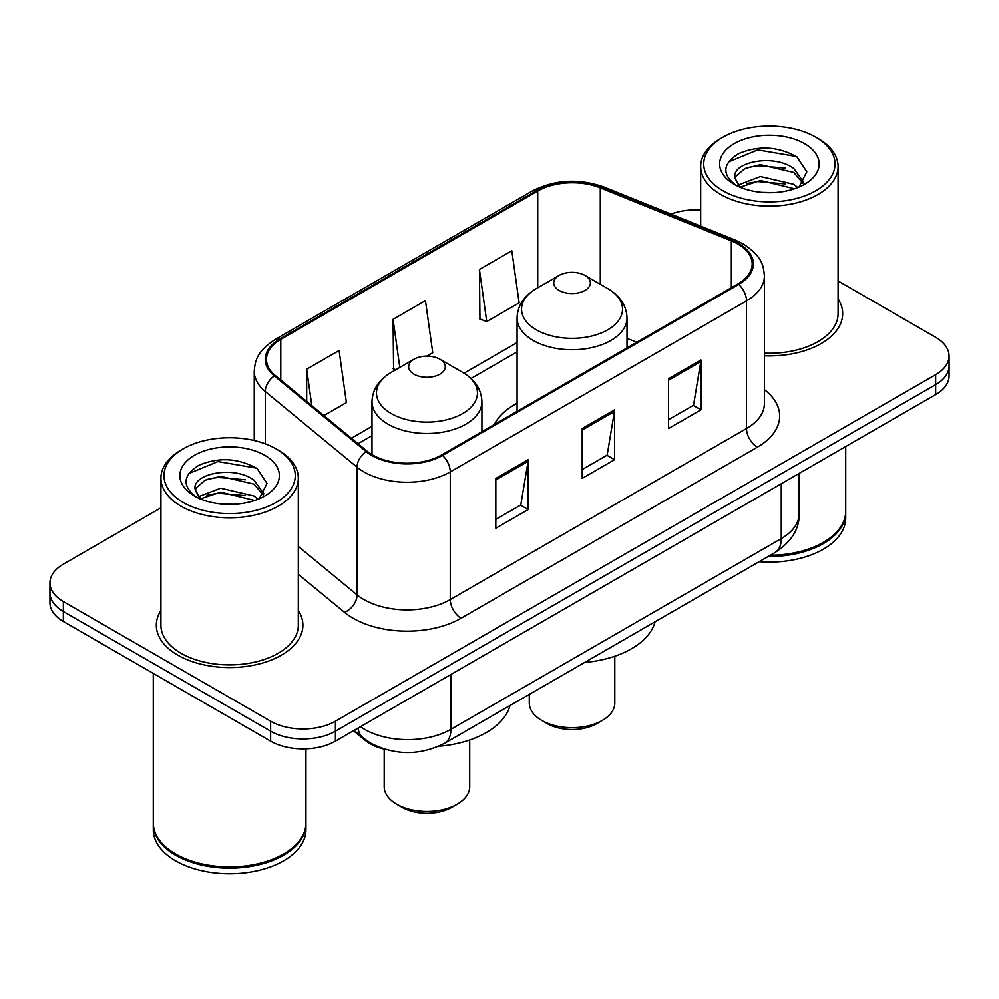<?xml version="1.0" encoding="UTF-8"?>
<svg xmlns="http://www.w3.org/2000/svg" width="999" height="999" viewBox="0 0 999 999"><rect width="100%" height="100%" fill="white"/><g stroke="black" fill="none" stroke-linecap="round" stroke-linejoin="round"><path stroke-width="1.5" d="M517.082 403.221A80.919 46.716 0 0 0 494.305 424.55M386.7 749.799A45.804 26.449 180 0 1 364.847 740.109L353.471 730.731M160.914 507.829L63.362 564.148A45.804 26.449 0 0 0 49.95 582.854L49.95 602.797A45.804 26.449 0 0 0 63.362 621.49L270.642 741.158A45.804 26.449 0 0 0 335.414 741.158L935.638 394.617A45.804 26.449 0 0 0 949.05 375.924L949.05 365.946A45.804 26.449 0 0 1 935.638 384.652A45.804 26.449 0 0 0 949.05 365.946L949.05 355.981A45.804 26.449 0 0 0 935.638 337.287L838.086 280.969M49.95 582.854A45.804 26.449 0 0 0 63.362 601.548L270.642 721.216A45.804 26.449 0 0 0 335.414 721.216L335.414 731.193L935.638 384.652L335.414 731.193A45.804 26.449 0 0 1 270.642 731.193A45.804 26.449 0 0 0 335.414 731.193L335.414 741.158M63.362 601.548L63.362 611.525L270.642 731.193L63.362 611.525A45.804 26.449 0 0 1 49.95 592.819A45.804 26.449 0 0 0 63.362 611.525L63.362 621.49M160.914 610.514A73.277 42.308 0 0 0 156.331 625.237A73.277 42.308 0 0 0 177.797 655.144A73.277 42.308 0 0 0 257.655 664.323A73.277 42.308 0 0 0 302.897 625.237A73.277 42.308 0 0 0 298.314 610.514A73.277 42.308 0 0 1 302.897 625.237A73.277 42.308 0 0 1 257.655 664.323A73.277 42.308 0 0 1 177.797 655.144A73.277 42.308 0 0 1 156.331 625.237A73.277 42.308 0 0 1 160.914 610.514M737.861 244.043A48.851 28.209 180 0 1 752.172 263.986A48.851 28.209 180 0 1 737.861 283.928L441.633 454.957A48.851 28.209 180 0 1 367.07 451.186L275.312 375.524A48.851 28.209 180 0 1 266.471 359.34A48.851 28.209 180 0 1 280.781 339.398L537.724 191.059A48.851 28.209 180 0 1 600.287 187.899L731.343 240.884A48.851 28.209 180 0 1 737.861 244.043M738.723 243.544A50.075 28.909 0 0 0 732.042 240.297L600.986 187.325A50.075 28.909 0 0 0 536.85 190.559L279.92 338.898A50.075 28.909 0 0 0 274.313 375.924L366.071 451.585A50.075 28.909 0 0 0 442.495 455.457L738.723 284.428A50.075 28.909 0 0 0 738.723 243.544M495.829 478.384L495.829 528.246L528.221 509.552L528.221 459.69L495.829 478.384M495.829 519.405L520.779 505.007L528.084 461.351A12.213 7.055 -120 0 0 528.221 459.69M520.554 505.132L528.221 509.552M668.556 378.671L668.556 428.534L700.948 409.827L700.948 359.965L668.556 378.671M668.556 419.68L693.506 405.282L700.811 361.626A12.213 7.055 -120 0 0 700.948 359.965M693.281 405.407L700.948 409.827M582.192 428.534L582.192 478.384L614.585 459.69L614.585 409.827L582.192 428.534M582.192 469.542L607.142 455.144L614.447 411.488A12.213 7.055 -120 0 0 614.585 409.827M606.917 455.269L614.585 459.69M764.385 355.806A73.277 42.308 0 0 0 842.669 313.599A73.277 42.308 0 0 0 838.086 298.876A73.277 42.308 0 0 1 842.669 313.599A73.277 42.308 0 0 1 764.385 355.806M335.414 721.216L935.638 374.675A45.804 26.449 0 0 0 949.05 355.981M700.686 210.015A45.804 26.449 0 0 0 671.016 214.148M479.42 269.468L486.725 321.566L519.118 302.872L511.813 250.774L479.42 269.468L479.945 319.031M323.888 415.584L346.391 402.597L339.086 350.499L306.693 369.193L306.693 401.398M426.885 356.119L432.754 352.734L425.449 300.637L393.057 319.33L393.581 368.893M395.804 369.717L393.057 368.693M393.057 319.33L399.8 367.42M486.725 321.566L479.42 318.831M306.693 369.193L311.8 405.619M722.964 190.809A65.647 37.9 0 0 0 815.808 190.809A65.647 37.9 0 0 0 815.808 137.213L817.969 138.461A68.706 39.66 0 0 1 838.086 166.508A68.706 39.66 0 0 1 795.679 203.147A68.706 39.66 0 0 1 720.803 194.555A68.706 39.66 0 0 1 700.686 166.508A68.706 39.66 0 0 1 720.803 138.461L722.964 137.213A65.647 37.9 0 0 0 722.964 190.809M764.385 353.159A68.706 39.66 0 0 0 838.086 313.599L838.086 166.508M770.316 555.244A76.336 44.068 0 0 0 823.363 542.345A76.336 44.068 0 0 0 845.716 511.176L845.716 446.528M769.992 555.432A75.574 43.631 0 0 0 822.826 542.657A75.574 43.631 0 0 0 823.089 542.494M768.156 556.493A76.336 44.068 0 0 0 845.716 512.425A76.336 44.068 0 0 0 845.716 511.8M759.128 561.7A76.336 44.068 0 0 0 845.716 518.031L845.716 512.425M761.051 192.345L772.677 192.682M738.224 185.04L760.451 176.561L793.793 184.353L797.826 187.6M740.271 187.175L760.451 180.519L794.517 188.823M734.877 176.686L735.027 178.322L740.584 187.45M734.939 177.747C731.218 162.387 773.338 153.259 793.793 168.531L803.708 182.218M735.089 178.709L736.051 176.136L744.979 168.531L760.451 164.685L793.793 172.49L802.921 183.254M799 187.113L806.805 171.803L796.94 156.93C778.021 146.403 758.653 145.28 738.848 153.559C722.602 163.599 721.578 174.138 735.788 185.19L735.963 185.302M804.582 143.694A49.775 28.746 0 0 0 734.19 143.694A49.775 28.746 0 0 0 734.19 184.328A49.775 28.746 0 0 0 804.582 184.328A49.775 28.746 0 0 0 804.582 143.694M739.772 187.475L735.027 178.322M817.969 138.461L815.808 137.213A65.647 37.9 0 0 0 722.964 137.213M728.508 161.925L757.741 149.925L796.265 156.481M746.765 167.757L757.741 165.759L785.239 168.119M746.765 183.579L757.741 181.593L785.239 183.953M529.295 694.392L529.295 703.021A42.745 24.675 0 0 0 541.82 720.466L547.215 723.588A35.115 20.267 0 0 0 596.878 723.588L602.272 720.466A42.745 24.675 0 0 0 614.797 703.021L614.797 656.243M547.215 723.588L541.82 720.466A42.745 24.675 0 0 0 602.272 720.466M559.09 290.409A18.319 10.577 0 0 0 585.002 290.409A18.319 10.577 0 0 0 585.002 275.449L607.742 288.586A50.487 29.146 0 0 1 607.742 329.807A50.487 29.146 0 0 1 536.338 329.807A50.487 29.146 0 0 1 536.338 288.586C523.913 295.966 517.494 305.781 517.082 318.007A54.957 31.731 0 0 0 533.179 340.447A54.957 31.731 0 0 0 593.081 347.327A54.957 31.731 0 0 0 627.01 318.007C626.598 305.781 620.179 295.966 607.742 288.586L585.002 275.449A18.319 10.577 0 0 0 559.09 275.449A18.319 10.577 0 0 0 559.09 290.409M584.64 662.449A83.966 48.476 0 0 0 655.069 621.79M384.203 749.225L384.203 786.787A42.745 24.675 0 0 0 396.728 804.232L402.122 807.354A35.115 20.267 0 0 0 451.785 807.354L457.18 804.232A42.745 24.675 0 0 0 469.705 786.787L469.705 740.009M402.122 807.354L396.728 804.232A42.745 24.675 0 0 0 457.18 804.232M413.998 374.175A18.319 10.577 0 0 0 439.91 374.175A18.319 10.577 0 0 0 439.91 359.215L462.662 372.352A50.487 29.146 0 0 1 462.662 413.574A50.487 29.146 0 0 1 391.258 413.574A50.487 29.146 0 0 1 391.258 372.352C378.821 379.732 372.402 389.548 371.99 401.773A54.957 31.731 0 0 0 388.087 424.213A54.957 31.731 0 0 0 447.989 431.093A54.957 31.731 0 0 0 481.918 401.773C481.506 389.548 475.087 379.732 462.662 372.352L439.91 359.215A18.319 10.577 0 0 0 413.998 359.215A18.319 10.577 0 0 0 413.998 374.175M438.711 746.278A83.966 48.476 0 0 0 509.977 705.556M183.192 502.447A65.647 37.9 0 0 0 276.036 502.447A65.647 37.9 0 0 0 276.036 448.851A65.647 37.9 0 0 0 276.036 448.838L278.197 450.087A68.706 39.66 0 0 1 298.314 478.134A68.706 39.66 0 0 1 255.906 514.785A68.706 39.66 0 0 1 181.031 506.181A68.706 39.66 0 0 1 160.914 478.134A68.706 39.66 0 0 1 181.031 450.087L183.192 448.851A65.647 37.9 0 0 0 183.192 502.447M160.914 478.134L160.914 625.237A68.706 39.66 0 0 0 181.031 653.284A68.706 39.66 0 0 0 255.906 661.875A68.706 39.66 0 0 0 298.314 625.237L298.314 478.134M283.316 854.133A75.574 43.631 0 0 1 283.054 854.282A75.574 43.631 0 0 1 176.174 854.282L175.637 853.97A76.336 44.068 0 0 0 283.591 853.97A76.336 44.068 0 0 0 305.944 822.814L305.944 748.85M153.284 823.438A76.336 44.068 0 0 0 153.284 824.063A76.336 44.068 0 0 0 175.637 855.219A76.336 44.068 0 0 0 258.828 864.772A76.336 44.068 0 0 0 305.944 824.063A76.336 44.068 0 0 0 305.944 823.438M153.284 824.063L153.284 829.669A76.336 44.068 0 0 0 175.637 860.826A76.336 44.068 0 0 0 258.828 870.379A76.336 44.068 0 0 0 305.944 829.669L305.944 824.063M221.278 503.983L232.904 504.32M198.451 496.678L220.679 488.199L254.021 495.991L258.054 499.238M200.499 498.813L220.679 492.157L254.745 500.449M195.105 488.311L195.255 489.947L200.811 499.088M195.167 489.385C191.446 474.013 233.566 464.885 254.021 480.157L263.936 493.856M195.317 490.334L196.279 487.774L205.207 480.157L220.679 476.323L254.021 484.115L263.149 494.88M259.228 498.751L267.033 483.429L257.168 468.568C238.249 458.029 218.881 456.905 199.076 465.197C182.829 475.237 181.806 485.776 196.016 496.828L196.191 496.94M264.81 455.319A49.775 28.746 0 0 0 194.418 455.319A49.775 28.746 0 0 0 194.418 495.966A49.775 28.746 0 0 0 264.81 495.966A49.775 28.746 0 0 0 264.81 455.319M200 499.113L195.255 489.947M153.284 673.401L153.284 822.814A76.336 44.068 0 0 0 175.637 853.97L176.174 854.282M278.197 450.087L276.036 448.851A65.647 37.9 0 0 0 183.192 448.851M188.736 473.563L217.969 461.563L256.493 468.119M206.993 479.383L217.969 477.397L245.467 479.757M206.993 495.217L217.969 493.231L245.467 495.591M364.847 739.285L364.847 740.109M360.452 726.698A61.064 35.252 0 0 0 364.56 729.32A61.064 35.252 0 0 0 450.924 729.32L781.255 538.598A61.064 35.252 0 0 0 799.15 513.673C799.6 528.821 791.52 541.795 774.937 552.572L444.592 743.293A30.532 17.632 60 0 0 450.924 729.32L450.924 674.475M781.255 483.753L781.255 538.598A30.532 17.632 60 0 1 774.937 552.572M357.979 728.134A30.532 20.417 129.5 0 0 363.299 738.061L354.033 730.406M935.638 394.617L935.638 374.675M270.642 741.158L270.642 721.216M764.385 389.622A76.336 44.068 180 0 1 757.292 447.227L461.063 618.256A15.272 8.816 60 0 1 450.274 599.55L746.503 428.534A61.064 35.252 0 0 0 764.385 403.596L764.385 275.949A61.064 35.252 180 0 1 746.503 300.886A15.272 8.816 -120 0 0 738.723 284.428M461.063 618.256A76.336 44.068 180 0 1 353.109 618.256A76.336 44.068 180 0 1 344.555 612.362L298.314 574.238M366.071 451.585A15.272 10.215 129.5 0 0 357.068 467.195L357.068 594.842A61.064 35.252 0 0 0 363.911 599.55A61.064 35.252 0 0 0 450.274 599.55L450.274 471.903A61.064 35.252 180 0 1 357.068 467.195L265.297 391.533A61.064 35.252 180 0 1 254.258 371.316L254.258 440.509M764.385 275.949C763.398 265.459 762.424 256.731 743.343 244.031L735.314 240.135A15.272 7.155 112 0 0 732.042 240.297M735.314 240.135L604.258 187.15C578.97 178.209 554.957 179.508 532.242 191.046A15.272 8.816 60 0 1 536.85 190.559M279.92 338.898A15.272 8.816 -120 0 0 275.312 339.398C256.793 351.536 255.107 360.676 254.258 371.316M274.313 375.924A15.272 10.215 129.5 0 0 265.297 391.533L265.297 443.831M604.258 187.15A15.272 7.155 112 0 0 600.986 187.325M442.495 455.457A15.272 8.816 60 0 1 450.274 471.903L746.503 300.886L746.503 428.534A15.272 8.816 60 0 0 757.292 447.227M298.314 546.403L357.068 594.842A15.272 10.215 -50.5 0 1 344.555 612.362M280.781 339.398L280.781 380.032M731.343 240.884L731.343 287.7M600.287 187.899L600.287 284.278M636.8 342.27L627.01 338.311M537.724 191.059L537.724 287.787M517.082 342.582L464.06 373.201M371.99 426.348L351.386 438.249M582.192 430.107L614.447 411.488M668.556 380.244L700.811 361.626M495.829 479.97L528.084 461.351M444.592 743.293C420.03 755.644 395.454 755.644 370.879 743.293L363.299 738.061M799.15 513.673L799.15 473.426M532.242 191.046L275.312 339.398M517.082 351.885L471.029 378.471M371.99 435.651L358.017 443.718M700.686 226.136L700.686 166.508M627.01 347.927L627.01 318.007M517.082 411.388L517.082 318.007M559.09 275.449L536.338 288.586M481.918 431.693L481.918 401.773M371.99 454.632L371.99 401.773M413.998 359.215L391.258 372.352"/></g></svg>
